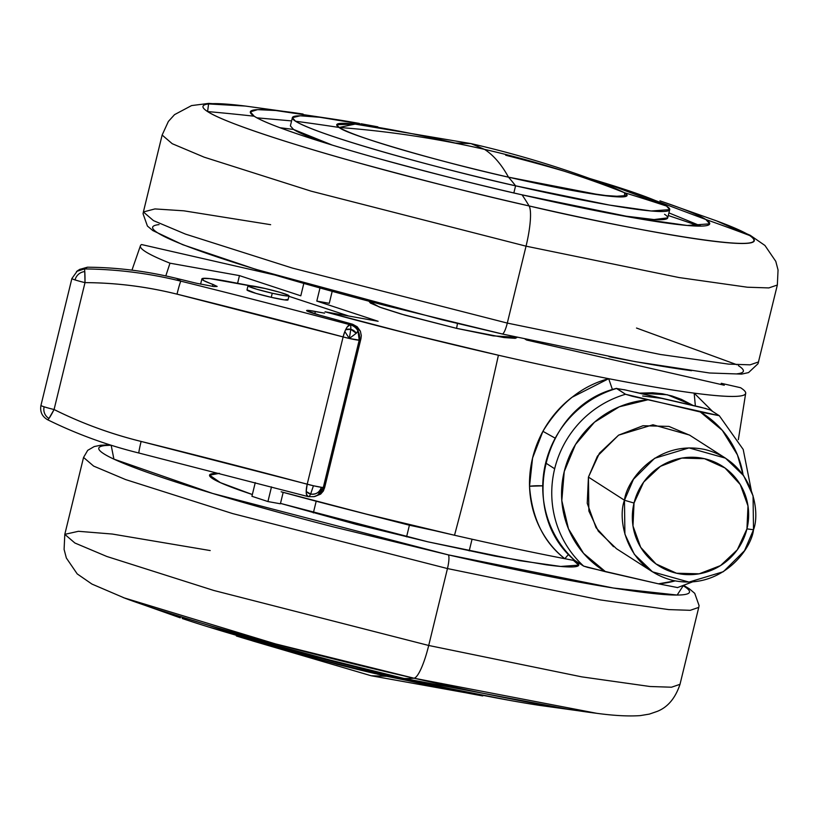 <?xml version="1.0" encoding="UTF-8"?>
<svg xmlns="http://www.w3.org/2000/svg" width="819" height="819" viewBox="0 0 819 819"><rect width="100%" height="100%" fill="white"/><g stroke="black" fill="none" stroke-linecap="round" stroke-linejoin="round"><path stroke-width="1.23" d="M386.814 676.31L371.14 675.747L386.814 676.31A2110.747 420.731 102.9 0 0 387.152 676.381A2110.747 420.731 -77.1 0 0 395.628 677.876L509.735 700.399M359.387 123.434A194.185 13.626 13.7 0 0 295.546 121.243A2110.747 2063.071 -57.3 0 1 339.148 127.467L336.722 124.723L355.098 124.099L339.148 127.467C388.216 131.142 436.681 138.442 484.531 149.375L471.007 143.612L484.531 149.375C493.437 155.098 501.423 164.363 508.486 177.17L601.648 195.26L624.426 196.744L624.672 192.762L627.098 195.506L612.94 196.54L580.722 191.984L508.486 177.17C501.423 164.363 493.437 155.098 484.531 149.375C436.681 138.442 388.216 131.142 339.148 127.467C345.915 134.449 439.045 161.783 508.486 177.17C467.792 168.315 360.769 140.54 339.148 127.467L336.722 124.723L355.098 124.099L471.007 143.612L455.333 143.059A149.437 10.493 -166.3 0 0 339.148 127.467A2110.747 2063.071 122.7 0 0 295.546 121.243A194.185 13.626 13.7 0 0 515.581 185.821A2110.747 420.731 -77.1 0 0 508.486 177.17A149.437 10.493 -166.3 0 1 339.148 127.467A149.437 10.493 13.7 0 0 508.486 177.17A2110.747 420.731 102.9 0 1 515.581 185.821C462.704 174.304 323.638 138.227 295.546 121.243L292.383 117.67L300.245 115.796L319.83 117.271L377.201 126.761M624.672 192.762A149.437 10.493 -166.3 0 1 508.486 177.17L580.722 191.984L612.94 196.54L627.098 195.506L624.672 192.762A2110.747 2063.071 -57.3 0 1 666.553 206.071A2110.747 2063.071 122.7 0 0 624.672 192.762L611.066 186.497L624.672 192.762C579.084 174.785 532.37 160.319 484.531 149.375C532.37 160.319 579.084 174.785 624.672 192.762L611.097 186.507C565.407 168.827 518.714 154.525 471.007 143.612M516.861 337.571L515.243 338.329L503.9 337.541L456.531 328.347A8.446 1.679 -77.1 0 0 457.401 323.474A8.446 1.679 102.9 0 1 456.531 328.347L493.263 335.882L516.912 337.315M526.668 340.049L724.272 385.227L721.273 383.302L720.986 384.48L721.273 383.302L740.571 387.715A311.486 21.867 -166.3 0 1 745.669 393.325A311.486 21.867 -166.3 0 1 694.154 393.13C671.304 390.1 642.813 385.288 608.681 378.685L612.458 389.649L608.681 378.685C581.92 385.831 560.001 403.378 542.915 431.316L555.057 438.093L542.915 431.316C533.568 448.71 529.105 467.014 529.524 486.24A16.882 3.624 177.8 0 1 542.608 485.851L529.524 486.24C531.961 518.212 543.724 542.362 564.803 558.701L568.611 554.309L564.803 558.701C554.545 550.583 546.293 540.397 540.028 528.122C533.527 515.346 530.026 501.382 529.524 486.24L532.575 458.016L542.915 431.316C550.409 417.792 560.073 406.47 571.928 397.328L608.681 378.685A311.486 21.867 -166.3 0 1 498.413 355.231A844.297 168.294 102.9 0 1 477.375 445.823A844.297 168.294 102.9 0 1 454.525 535.247A311.486 21.867 13.7 0 0 564.803 558.701L575.225 560.698A311.486 21.867 -166.3 0 1 564.803 558.701A311.486 21.867 -166.3 0 1 454.525 535.247L366.451 514.137L281.152 491.799A311.486 21.867 13.7 0 0 454.525 535.247A844.297 168.294 -77.1 0 0 477.375 445.823A844.297 168.294 -77.1 0 0 498.413 355.231A311.486 21.867 -166.3 0 1 325.041 311.783L410.339 334.121L498.413 355.231A311.486 21.867 13.7 0 0 608.681 378.685A311.486 21.867 13.7 0 0 694.154 393.13C716.287 396.058 731.367 397.051 739.403 396.109C747.44 395.167 747.829 392.373 740.571 387.715L721.273 383.302L724.272 385.227L526.668 340.049L525.112 339.148M141.574 244.543L274.16 274.856L141.574 244.543C139.117 245.966 140.305 248.259 145.127 251.423C149.949 254.586 158.241 258.507 169.994 263.186A311.486 21.867 -166.3 0 1 140.397 245.864M239.465 275.614L300.798 295.813L239.465 275.614L169.994 263.186L239.465 275.614L237.633 283.149L239.465 275.614M329.269 303.317L316.799 301.085L378.122 321.283L325.041 311.783L378.122 321.283L316.799 301.085L319.983 288.001L316.799 301.085L329.269 303.317L332.176 291.369L329.269 303.317M369.277 301.32L379.279 306.992L404.934 315.141L456.531 328.347L401.238 314.066L381.122 307.657L370.423 303.071L369.215 301.576M712.479 411.353L694.154 393.13L695.362 405.917L694.154 393.13L712.581 411.414M692.905 405.344L681.408 399.365L671.969 395.966L662.315 393.765L652.723 392.772L639.547 393.13L667.331 394.758L692.874 405.333M663.134 398.525L642.649 396.007M255.262 482.616L251.924 496.283L267.926 501.556L271.498 486.885L267.926 501.556L251.924 496.283L255.262 482.616M169.994 263.186L165.796 275.921M303.808 283.456L300.798 295.813L303.808 283.456M280.395 503.787L283.179 492.352L280.395 503.787L267.926 501.556L280.395 503.787M675.112 580.896A92.875 90.776 -57.3 0 1 658.456 583.824L677.364 587.53L658.456 583.824L675.122 580.896M624.467 500.235L633.466 479.279L654.616 458.292L688.994 447.901L725.47 458.149L743.652 475.675L753.06 495.823L753.511 529.75C760.769 511.189 752.487 461.343 704.944 449.529C656.971 439.506 626.535 480.497 624.467 500.235L634.029 503.05A59.101 57.77 -57.3 0 1 704.453 458.681A59.101 57.77 -57.3 0 1 746.948 528.869L753.511 529.75L746.948 528.869L737.305 549.805L720.536 565.581L699.201 573.812L676.525 573.228L655.988 563.933L640.693 547.327L632.985 525.952L634.029 503.05L643.673 482.104L660.442 466.328L681.787 458.097L704.453 458.681L724.999 467.977L740.284 484.582L747.993 505.968L746.948 528.869A59.101 57.77 -57.3 0 1 676.525 573.228A59.101 57.77 -57.3 0 1 634.029 503.05L624.467 500.235C617.209 518.796 625.491 568.642 673.034 580.456C721.007 590.479 751.433 549.488 753.511 529.75L744.512 550.706L723.361 571.693L688.984 582.084L652.508 571.836L634.326 554.309L624.907 534.162L624.467 500.235L588.431 477.108L624.467 500.235M725.47 458.149L689.434 435.022L652.958 424.774L618.58 435.165L597.43 456.142L588.431 477.108L599.447 453.183L618.611 435.145L643.007 425.737L668.908 426.402L689.874 435.309M710.196 409.889L719.246 415.694L700.337 411.988A92.875 90.776 -57.3 0 1 743.12 474.928L737.428 454.883L722.338 430.374L700.337 411.988L625.542 394.267A101.321 99.027 122.7 0 0 554.668 468.765A101.321 99.027 122.7 0 0 583.65 566.103A101.321 99.027 -57.3 0 1 554.668 468.765L545.659 462.981A101.321 99.027 122.7 0 0 574.641 560.319L583.65 566.103L587.755 567.403L658.456 583.824L605.558 571.734A92.875 90.776 -57.3 0 1 564.23 471.58A92.875 90.776 -57.3 0 1 647.45 399.897L619.287 406.808L594.471 422.194L575.491 444.522L564.23 471.58L561.814 500.644L568.478 528.839L583.558 553.347L605.558 571.734L583.65 566.103L574.641 560.319A101.321 99.027 -57.3 0 1 545.659 462.981L554.668 468.765A101.321 99.027 -57.3 0 1 625.542 394.267L616.584 388.36M613.513 546.693L596.048 527.712L587.233 503.286L588.431 477.108L588.871 511.036L598.29 531.173L616.472 548.71L652.508 571.836M623.945 389.649L706.121 408.609M635.442 392.188L700.235 407.094L710.237 409.909L719.297 415.724L743.202 449.447L751.279 490.274M719.246 415.694L632.196 396.242L625.542 394.267L616.533 388.482A101.321 99.027 122.7 0 0 545.659 462.981A101.321 99.027 -57.3 0 1 616.533 388.482L616.523 388.37C542.792 406.05 516.789 512.254 574.6 560.288L574.641 560.319M616.533 388.482L626.197 390.131M596.427 713.267A283.722 19.912 -166.3 0 1 413.964 678.204A37.991 7.576 -77.1 0 0 428.706 645.474L581.766 676.863L649.999 686.506L671.508 687.213L680.005 684.315L671.508 687.213L649.999 686.506L581.766 676.863L428.706 645.474A37.991 7.576 102.9 0 1 413.964 678.204L596.723 713.308C614.035 715.663 628.542 716.43 640.253 715.611L649.334 714.107L657.207 711.394C667.772 707.217 675.368 698.187 680.005 684.315L698.75 607.401L690.253 610.309L668.754 609.602L600.511 599.948L447.461 568.56L428.706 645.474L213.759 590.458L106.839 556.48L74.887 543.007L64.803 534.346L78.45 531.296L112.357 534.049L210.196 550.563M182.207 618.499A236.404 16.595 13.7 0 0 404.166 678.501A2110.747 420.731 -77.1 0 0 413.964 678.204A2110.747 420.731 102.9 0 1 404.166 678.501A236.404 16.595 13.7 0 0 539.752 705.415M123.239 597.604L275.409 643.877L413.964 678.204A283.722 19.912 -166.3 0 1 127.651 599.232M154.893 608.63L281.89 648.054L404.166 678.501L565.837 708.804M482.76 695.935A194.185 13.626 -166.3 0 1 395.628 677.876L395.946 676.607L395.628 677.876A2110.747 420.731 102.9 0 1 387.152 676.381L376.771 673.986M208.569 626.975L395.628 677.876A194.185 13.626 -166.3 0 1 237.254 636.261M336.466 664.137A149.437 10.493 13.7 0 0 375.808 673.761M409.408 525.214L434.08 530.517L409.408 525.214L406.572 536.854L409.408 525.214L353.91 510.974L409.408 525.214A8.446 1.679 -77.1 0 0 409.531 524.703A8.446 1.679 102.9 0 1 409.408 525.214M427.927 541.83L280.487 503.398L355.907 524.303L427.927 541.83L494.799 556.06L546.355 564.823C560.196 566.676 569.655 567.332 574.733 566.779C579.801 566.226 580.098 564.516 575.614 561.639L573.423 560.35L578.705 565.141L560.708 566.451L519.758 560.667L427.927 541.83M252.354 494.543L220.362 482.626L209.582 475.153L219.472 473.351M180.252 617.843L125.399 598.402L91.953 584.08L77.211 573.904L66.349 558.005L64.097 549.395L64.803 534.346L74.887 543.007L106.839 556.48L213.759 590.458L428.706 645.474L447.461 568.56L232.504 513.544L125.583 479.565L93.642 466.093L83.548 457.432L93.642 466.093L125.583 479.565L232.504 513.544L447.461 568.56A12.664 2.529 -77.1 0 0 448.198 554.842C486.701 563.646 522.368 571.232 555.2 577.61C588.032 583.978 615.519 588.656 637.673 591.625C659.838 594.594 674.969 595.638 683.077 594.758C691.195 593.877 691.666 591.144 684.5 586.537L683.22 585.749L677.149 595.055L613.38 588.022L448.198 554.842A12.664 2.529 102.9 0 1 447.461 568.56L600.511 599.948L668.754 609.602L690.253 610.309L698.75 607.401L699.078 605.579L694.727 593.325L689.311 588.789L683.845 585.513M111.149 445.229L105.201 445.526C97.092 446.416 96.622 449.15 103.788 453.757C110.954 458.353 125.225 464.465 146.581 472.082C167.936 479.709 194.758 488.257 227.058 497.737C259.347 507.207 294.656 516.902 332.975 526.791L448.198 554.842L212.602 493.437L113.902 459.121L111.159 445.239M219.451 473.341L213.554 473.515C208.487 474.058 208.19 475.778 212.674 478.654C217.148 481.531 226.064 485.35 239.414 490.11L252.344 494.553M659.94 200.86A236.404 16.595 -166.3 0 1 705.855 219.492L709.704 223.843L687.295 225.481L636.343 218.274L522.072 194.84A236.404 16.595 -166.3 0 1 254.197 116.216A2110.747 2063.071 122.7 0 0 207.596 111.568A283.722 19.912 13.7 0 0 529.094 205.938A2110.747 420.731 -77.1 0 0 522.072 194.84C483.374 186.22 435.411 174.099 378.163 158.456C323.208 143.223 267.567 125.174 254.197 116.216A236.404 16.595 -166.3 0 1 302.385 113.943M332.268 145.096A194.185 13.626 -166.3 0 1 293.54 129.453A2102.301 2054.82 122.7 0 0 279.914 127.713A2102.301 2054.82 -57.3 0 1 293.54 129.453L332.268 145.096M633.578 192.383L705.855 219.492A236.404 16.595 -166.3 0 1 522.072 194.84A2110.747 420.731 102.9 0 1 529.094 205.938A37.991 7.576 102.9 0 1 526.044 246.171L507.299 323.085L660.349 354.473L728.593 364.117L750.091 364.834L758.599 361.926L750.091 364.834L728.593 364.117L660.349 354.473L507.299 323.085A12.664 2.529 102.9 0 1 502.242 333.988A12.664 2.529 -77.1 0 0 507.299 323.085L292.342 268.069L185.432 234.091L153.481 220.618L143.386 211.957L153.481 220.618L185.432 234.091L292.342 268.069L507.299 323.085L526.044 246.171L311.097 191.155L204.177 157.176L172.225 143.704L162.142 135.043L172.225 143.704L204.177 157.176L311.097 191.155L526.044 246.171A37.991 7.576 -77.1 0 0 529.094 205.938C482.657 195.587 425.092 181.04 356.378 162.275C290.428 143.99 223.648 122.318 207.596 111.568L208.589 103.931L245.526 106.071M716.645 220.925L749.672 235.524C783.322 258.65 610.401 225.358 529.094 205.938A283.722 19.912 13.7 0 0 749.672 235.524A2110.747 2063.071 122.7 0 0 705.855 219.492A2110.747 2063.071 -57.3 0 1 749.672 235.524A283.722 19.912 13.7 0 0 714.496 220.127M245.71 106.101A283.722 19.912 13.7 0 0 207.596 111.568A2110.747 2063.071 -57.3 0 1 254.197 116.216L250.348 111.865L257.575 109.644L275.819 110.514L332.412 118.97M701.084 226.105L668.918 212.879M668.273 215.53A2102.301 2054.82 -57.3 0 1 699.272 226.116A2102.301 2054.82 122.7 0 0 668.273 215.53M292.383 117.67L290.376 125.88L293.54 129.453M605.671 183.343L666.553 206.071L669.707 209.644L651.31 210.995L609.449 205.078L515.581 185.821L513.841 192.946L515.581 185.821A194.185 13.626 13.7 0 0 666.553 206.071A194.185 13.626 13.7 0 0 604.893 183.108M505.681 155.231A149.437 10.493 -166.3 0 1 563.851 171.079M243.1 105.774L208.825 103.389L191.574 105.579L174.539 114.64L168.366 121.458L162.142 135.043L143.386 211.957L154.945 208.927L183.886 210.821L270.639 224.682M736.916 364.721L636.506 328.03M159.06 224.601C150.952 225.481 150.481 228.225 157.647 232.821C164.814 237.428 179.074 243.54 200.43 251.157C221.795 258.773 248.618 267.322 280.907 276.802C313.206 286.281 348.515 295.966 386.824 305.866L502.057 333.917M609.049 356.674C641.881 363.052 669.379 367.721 691.533 370.7M736.936 373.833C745.055 372.952 745.525 370.208 738.349 365.612M664.547 214.291A194.185 13.626 -166.3 0 1 621.672 215.643L654.074 219.564L667.71 217.864L669.707 209.644M291.595 120.905L256.961 117.834M526.044 246.171L679.105 277.559L747.337 287.213L768.846 287.919L777.344 285.022L768.846 287.919L747.337 287.213L679.105 277.559L526.044 246.171M313.708 496.723L320.659 494.103L323.423 490.898L324.703 487.121L323.321 487.407L359.224 340.12L323.321 487.407L324.703 487.121L360.606 339.844L359.224 340.12A12.664 0.891 -166.3 0 1 349.334 338.472L350.798 329.33L345.638 329.719L344.83 331.531L349.334 338.472L356.255 333.272L350.798 329.33L349.334 338.472L359.224 340.12L357.975 330.876A12.664 12.5 -101.5 0 0 350.082 324.754L347.174 327.027L345.638 329.719A8.999 8.794 -57.3 0 1 350.798 329.33A12.664 2.529 -77.1 0 0 350.082 324.754A12.664 2.529 102.9 0 1 350.798 329.33A8.999 8.794 -57.3 0 1 356.255 333.272A12.664 2.416 -31.2 0 0 357.975 330.876L356.255 333.272L349.334 338.472A12.664 0.891 -166.3 0 1 343.11 336.926L307.207 484.213L306.204 491.472L310.636 494.052L313.431 485.759L141.114 441.441C110.575 433.875 81.562 423.239 54.074 409.52A12.664 0.891 -166.3 0 1 44.134 406.808A10.78 10.545 122.7 0 0 48.976 418.458L54.074 409.52L85.002 282.627L84.777 271.601A10.78 10.545 122.7 0 0 75.072 279.924A12.664 0.891 13.7 0 0 85.002 282.627C115.807 282.75 146.478 286.589 177.017 294.154L343.11 336.926L307.207 484.213A675.44 47.41 13.7 0 0 141.114 441.441C110.872 433.998 81.859 423.351 54.074 409.52A12.664 1.228 116.3 0 1 48.976 418.458A10.78 10.545 -57.3 0 1 44.134 406.808A12.664 0.891 -166.3 0 1 40.95 405.405A12.664 0.891 13.7 0 0 44.134 406.808A12.664 0.891 13.7 0 0 54.074 409.52L85.002 282.627A12.664 0.891 -166.3 0 1 75.072 279.924A12.664 0.891 -166.3 0 1 71.877 278.532A12.664 0.891 13.7 0 0 75.072 279.924A10.78 10.545 -57.3 0 1 84.777 271.601A12.664 0.829 -89.6 0 0 84.377 268.939C117.004 269.216 149.16 273.3 180.876 281.173A688.103 48.301 -166.3 0 1 350.082 324.754L352.6 324.242L360.38 331.183L357.197 326.771L352.6 324.242A422.154 29.627 13.7 0 0 319.666 315.172A422.154 29.627 -166.3 0 1 352.6 324.242L350.082 324.754A688.103 48.301 13.7 0 0 180.876 281.173L176.525 278.388A422.154 29.627 -166.3 0 1 191.247 281.992A422.154 29.627 13.7 0 0 176.525 278.388L180.876 281.173C149.16 273.3 117.004 269.216 84.377 268.939L87.438 267.199L93.745 267.301C121.386 267.967 148.976 271.662 176.525 278.388C148.976 271.662 121.386 267.967 93.745 267.301L87.438 267.199L84.377 268.939L76.515 271.447M307.872 496.539A12.664 3.88 -75 0 1 306.204 491.472A12.664 3.88 -75 0 1 307.207 484.213A12.664 0.891 13.7 0 0 313.431 485.759L310.636 494.052C315.96 494.686 319.533 492.434 321.355 487.295L313.431 485.759A12.664 0.891 13.7 0 0 321.355 487.295A8.999 8.794 -57.3 0 1 306.204 491.472L306.419 494.195L308.19 496.59A12.664 2.529 -77.1 0 0 308.364 496.662A12.664 2.529 -77.1 0 0 310.636 494.052A12.664 2.529 102.9 0 1 308.364 496.662A12.664 2.529 102.9 0 1 308.19 496.59M287.664 299.529L284.418 299.877L271.253 297.328L272.256 293.233A21.11 1.484 -166.3 0 1 247.993 285.892A21.11 1.484 -166.3 0 1 264.742 288.411A21.11 1.484 -166.3 0 1 289.005 295.761A21.11 1.484 -166.3 0 1 272.256 293.233L271.253 297.328A21.11 1.484 13.7 0 0 288.001 299.846M79.76 269.4L87.438 267.199M323.423 490.898L320.659 494.103L314.834 496.498M319.666 315.172L306.746 310.8L308.394 310.401L324.57 313.155A101.321 7.115 -166.3 0 1 315.376 311.466L314.803 313.8L315.376 311.466A21.11 1.484 13.7 0 0 306.603 310.565A21.11 1.484 13.7 0 0 319.666 315.172M348.761 316.032L288.892 296.304L348.761 316.032M265.336 288.554L209.899 278.603L202.477 278.48L203.552 280.507L217.127 286.384L213.769 286.548L196.98 283.354A25.328 1.781 -166.3 0 1 191.247 281.992A25.328 1.781 13.7 0 0 196.98 283.354L213.769 286.548L217.137 286.466L212.981 284.408A67.547 4.74 -166.3 0 1 201.883 278.9A67.547 4.74 -166.3 0 1 224.836 280.866L265.336 288.554M247 289.987A21.11 1.484 13.7 0 0 271.253 297.328L255.897 293.356L247.021 289.813M212.5 286.384L212.981 284.408L212.5 286.384M272.256 293.233L256.9 289.271L248.341 286.21L251.587 285.862L264.742 288.411L280.108 292.383L288.667 295.434L285.411 295.792L272.256 293.233M77.447 270.792L71.888 278.521L40.95 405.405C39.844 411.752 42.076 416.533 47.635 419.758A12.664 1.228 -63.7 0 0 48.976 418.458A12.664 1.228 116.3 0 1 47.645 419.758C76.812 434.131 107.248 445.229 138.933 453.03A12.664 0.665 -76.1 0 1 141.114 441.441A12.664 0.665 103.9 0 0 138.923 453.03L308.353 496.662L314.025 496.652L317.649 495.178L323.321 487.407A12.664 12.5 78.5 0 1 313.892 496.683M80.149 269.164L77.57 270.72A12.664 12.387 58.5 0 1 84.377 268.939A12.664 0.829 90.4 0 1 84.777 271.601A12.664 0.829 90.4 0 1 85.002 282.627C116.124 282.78 146.796 286.619 177.017 294.154A12.664 0.665 -76.1 0 1 180.876 281.173A12.664 0.665 103.9 0 0 177.017 294.154A675.44 47.41 -166.3 0 1 343.11 336.926A12.664 3.88 -75 0 1 344.83 331.531A12.664 3.88 -75 0 1 345.638 329.719A12.664 3.88 -75 0 1 350.082 324.754A12.664 12.5 78.5 0 1 359.224 340.12L360.606 339.844L361.292 335.575L360.38 331.183L361.292 335.575L360.933 338.728L324.508 488.124L360.933 338.728M308.528 496.672L314.025 496.652M323.321 487.407A12.664 0.891 -166.3 0 1 321.355 487.295A12.664 0.891 13.7 0 0 323.321 487.407M349.334 338.472L344.83 331.531L343.11 336.926L349.334 338.472M252.528 640.898L371.14 675.747L464.301 692.516M140.387 245.884L131.961 270.157M745.618 393.693L738.349 439.66M692.454 581.92L677.364 587.643M539.086 705.313L596.723 713.308M480.896 695.597L387.152 676.381M236.384 635.994L338.769 664.721M469.205 550.89L472.051 539.209M109.941 444.85L100.727 445.229L94.205 446.57L87.715 450.337L83.548 457.432L64.803 534.346M313.349 512.889L316.195 501.218M661.895 201.525L716.748 220.956M303.061 114.046L245.413 106.06M589.608 178.47L605.763 183.374M377.846 126.843L361.251 123.771M143.386 211.957L143.069 213.779L147.41 226.034L152.836 230.579L182.719 244.697L255.446 269.226L441.881 319.717L502.221 333.988L635.012 361.619L709.53 372.993L741.645 374.109L748.546 372.584L758.036 363.697L777.344 285.022L778.05 269.973L775.788 261.363L764.936 245.465L750.194 235.278L718.877 221.744M289.005 295.823L288.012 299.918M200.604 284.162L201.863 278.992M247.993 285.821L247 289.916"/></g></svg>
